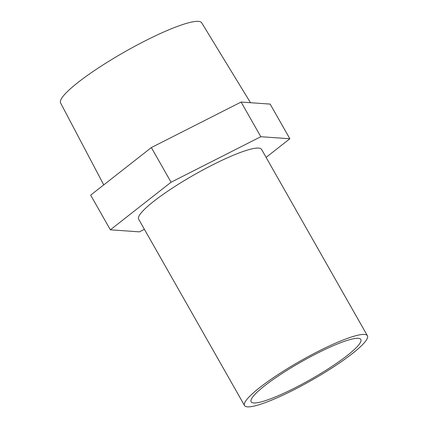 <?xml version="1.0" encoding="UTF-8"?>
<svg xmlns="http://www.w3.org/2000/svg" width="428" height="428" viewBox="0 0 428 428"><rect width="100%" height="100%" fill="white"/><g stroke="black" fill="none" stroke-linecap="round" stroke-linejoin="round"><path stroke-width="0.64" d="M144.418 229.322L139.405 231.858L110.36 229.809L90.666 195.141L151.362 147.569L241.108 102.046L270.154 104.095L289.852 138.763L266.093 157.386M241.108 102.046L260.807 136.714L289.852 138.763M367.411 335.734L261.551 149.383A70.668 11.165 150.4 0 0 203.541 169.627A70.668 11.165 150.4 0 0 139.656 214.952A70.668 11.165 150.4 0 0 138.661 219.195L244.522 405.541A70.668 11.165 150.4 0 0 311.482 380.348A70.668 11.165 150.4 0 0 367.411 335.734A70.668 11.165 150.4 0 0 318.277 351.34A70.668 11.165 150.4 0 0 245.517 401.298A70.668 11.165 150.4 0 0 244.522 405.541M110.36 229.809L171.061 182.237L260.807 136.714M250.487 102.704L201.695 22.807A81.143 12.824 150.4 0 0 145.306 40.783A81.143 12.824 150.4 0 0 60.589 102.966L103.753 184.88M151.362 147.569L171.061 182.237M316.955 353.405A63.093 9.972 -29.6 0 1 360.825 339.474A63.093 9.972 -29.6 0 1 310.894 379.304A63.093 9.972 -29.6 0 1 251.108 401.801A63.093 9.972 -29.6 0 1 316.955 353.405"/></g></svg>
